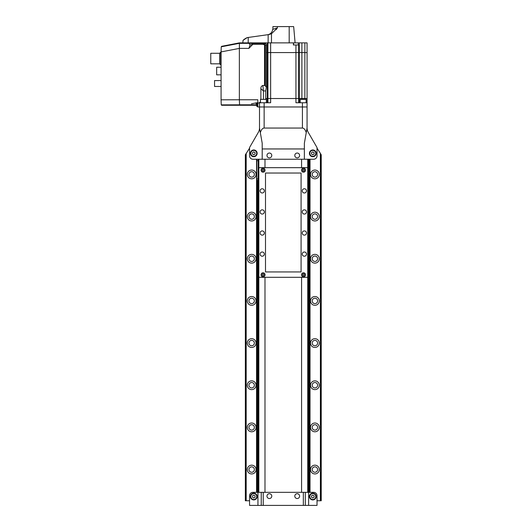 <?xml version="1.0" encoding="UTF-8"?>
<svg xmlns="http://www.w3.org/2000/svg" width="532" height="532" viewBox="0 0 532 532"><rect width="100%" height="100%" fill="white"/><g stroke="black" fill="none" stroke-linecap="round" stroke-linejoin="round"><path stroke-width="0.8" d="M316.174 153.342A3.372 3.372 0 0 0 312.803 149.971A3.372 3.372 0 0 0 309.425 153.342A3.372 3.372 0 0 0 312.803 156.714A3.372 3.372 0 0 0 316.174 153.342M257.149 153.342A3.372 3.372 0 0 0 253.771 149.971A3.372 3.372 0 0 0 250.399 153.342A3.372 3.372 0 0 0 253.771 156.714A3.372 3.372 0 0 0 257.149 153.342M320.73 500.765L320.73 153.961L321.235 154.839L321.235 500.765L320.39 500.765L320.39 153.382L317.019 148.195L317.019 155.869A3.372 3.372 0 0 1 313.641 159.241A3.372 3.372 0 0 0 317.019 155.869L317.019 147.537L308.194 132.262A8.432 8.432 0 0 1 307.064 128.046L307.064 106.965L259.51 106.965L259.51 128.046L260.328 132.661C261.272 129.688 262.549 128.152 264.145 128.046L302.429 128.046C304.025 128.152 305.302 129.688 306.246 132.661L307.064 128.046M320.39 500.765L317.019 500.765L317.019 495.704A3.372 3.372 0 0 0 313.641 492.333L310.016 492.333L313.641 492.333A3.372 3.372 0 0 1 317.019 495.704L317.019 505.4L305.321 505.4L305.321 492.333L303.34 492.333L310.016 492.333L310.016 159.241L313.641 159.241L262.203 159.241L262.203 143.221L260.328 132.661M259.51 128.046A8.432 8.432 0 0 1 258.379 132.262L249.555 147.537L249.555 155.869A3.372 3.372 0 0 0 252.933 159.241A3.372 3.372 0 0 1 249.555 155.869L249.555 148.195L245.338 154.839L245.338 500.765L245.844 500.765L245.844 153.961M261.252 505.4L303.34 505.4L303.34 492.333L261.252 492.333L261.252 505.4L249.555 505.4L249.555 495.704A3.372 3.372 0 0 1 252.933 492.333L256.557 492.333L256.557 159.241L252.933 159.241L258.186 159.241L256.557 159.241L258.186 159.241L258.186 492.333L258.831 492.333L258.831 277.298L307.742 277.298L307.742 159.241M306.246 132.661L304.37 143.221L304.37 159.241M262.203 148.953L304.37 148.953M256.723 153.342A2.953 2.953 0 0 1 253.771 156.295A2.953 2.953 0 0 1 250.825 153.342A2.953 2.953 0 0 1 253.771 150.39A2.953 2.953 0 0 1 256.723 153.342M253.771 151.879L252.507 152.611L252.507 154.074L253.771 154.799L255.041 154.074L255.041 152.611L253.771 151.879M315.755 153.342A2.953 2.953 0 0 1 312.803 156.295A2.953 2.953 0 0 1 309.85 153.342A2.953 2.953 0 0 1 312.803 150.39A2.953 2.953 0 0 1 315.755 153.342M312.803 151.879L311.533 152.611L311.533 154.074L312.803 154.799L314.066 154.074L314.066 152.611L312.803 151.879M264.989 159.241L264.989 167.68L264.989 159.241M264.989 277.298L264.989 492.333L264.989 277.298M301.584 492.333L301.584 277.298L301.584 492.333M301.584 167.68L301.584 159.241L301.584 167.68M316.174 496.549A3.372 3.372 0 0 0 312.803 493.171A3.372 3.372 0 0 0 309.425 496.549A3.372 3.372 0 0 0 312.803 499.92A3.372 3.372 0 0 0 316.174 496.549M257.149 496.549A3.372 3.372 0 0 0 253.771 493.171A3.372 3.372 0 0 0 250.399 496.549A3.372 3.372 0 0 0 253.771 499.92A3.372 3.372 0 0 0 257.149 496.549M303.34 505.4L305.321 505.4M263.234 505.4L263.234 492.333L258.831 492.333M256.723 496.549A2.953 2.953 0 0 1 253.771 499.495A2.953 2.953 0 0 1 250.825 496.549A2.953 2.953 0 0 1 253.771 493.596A2.953 2.953 0 0 1 256.723 496.549M252.507 497.274L253.771 498.005L255.041 497.274L255.041 495.817L253.771 495.086L252.507 495.817L252.507 497.274M315.755 496.549A2.953 2.953 0 0 1 312.803 499.495A2.953 2.953 0 0 1 309.85 496.549A2.953 2.953 0 0 1 312.803 493.596A2.953 2.953 0 0 1 315.755 496.549M312.803 498.005L314.066 497.274L314.066 495.817L312.803 495.086L311.533 495.817L311.533 497.274L312.803 498.005M269.372 157.851A2.401 2.401 0 0 0 271.779 155.45A2.401 2.401 0 0 0 269.372 153.043A2.401 2.401 0 0 0 266.971 155.45A2.401 2.401 0 0 0 269.372 157.851M269.372 498.531A2.401 2.401 0 0 0 271.779 496.123A2.401 2.401 0 0 0 269.372 493.723A2.401 2.401 0 0 0 266.971 496.123A2.401 2.401 0 0 0 269.372 498.531M297.202 498.531A2.401 2.401 0 0 0 299.602 496.123A2.401 2.401 0 0 0 297.202 493.723A2.401 2.401 0 0 0 294.795 496.123A2.401 2.401 0 0 0 297.202 498.531M297.202 157.851A2.401 2.401 0 0 0 299.602 155.45A2.401 2.401 0 0 0 297.202 153.043A2.401 2.401 0 0 0 294.795 155.45A2.401 2.401 0 0 0 297.202 157.851M251.663 170.041A4.382 4.382 0 0 0 247.28 174.423A4.382 4.382 0 0 0 251.663 178.805A4.382 4.382 0 0 0 256.052 174.423A4.382 4.382 0 0 0 251.663 170.041M251.663 171.723A2.7 2.7 0 0 0 248.969 174.423A2.7 2.7 0 0 0 251.663 177.123A2.7 2.7 0 0 0 254.363 174.423A2.7 2.7 0 0 0 251.663 171.723M314.911 170.041A4.382 4.382 0 0 0 310.522 174.423A4.382 4.382 0 0 0 314.911 178.805A4.382 4.382 0 0 0 319.293 174.423A4.382 4.382 0 0 0 314.911 170.041M314.911 171.723A2.7 2.7 0 0 0 312.211 174.423A2.7 2.7 0 0 0 314.911 177.123A2.7 2.7 0 0 0 317.604 174.423A2.7 2.7 0 0 0 314.911 171.723M251.663 212.202A4.382 4.382 0 0 0 247.28 216.584A4.382 4.382 0 0 0 251.663 220.973A4.382 4.382 0 0 0 256.052 216.584A4.382 4.382 0 0 0 251.663 212.202M251.663 213.884A2.7 2.7 0 0 0 248.969 216.584A2.7 2.7 0 0 0 251.663 219.284A2.7 2.7 0 0 0 254.363 216.584A2.7 2.7 0 0 0 251.663 213.884M314.911 212.202A4.382 4.382 0 0 0 310.522 216.584A4.382 4.382 0 0 0 314.911 220.973A4.382 4.382 0 0 0 319.293 216.584A4.382 4.382 0 0 0 314.911 212.202M314.911 213.884A2.7 2.7 0 0 0 312.211 216.584A2.7 2.7 0 0 0 314.911 219.284A2.7 2.7 0 0 0 317.604 216.584A2.7 2.7 0 0 0 314.911 213.884M251.663 254.363A4.382 4.382 0 0 0 247.28 258.745A4.382 4.382 0 0 0 251.663 263.134A4.382 4.382 0 0 0 256.052 258.745A4.382 4.382 0 0 0 251.663 254.363M251.663 256.052A2.7 2.7 0 0 0 248.969 258.745A2.7 2.7 0 0 0 251.663 261.445A2.7 2.7 0 0 0 254.363 258.745A2.7 2.7 0 0 0 251.663 256.052M314.911 254.363A4.382 4.382 0 0 0 310.522 258.745A4.382 4.382 0 0 0 314.911 263.134A4.382 4.382 0 0 0 319.293 258.745A4.382 4.382 0 0 0 314.911 254.363M314.911 256.052A2.7 2.7 0 0 0 312.211 258.745A2.7 2.7 0 0 0 314.911 261.445A2.7 2.7 0 0 0 317.604 258.745A2.7 2.7 0 0 0 314.911 256.052M251.663 296.524A4.382 4.382 0 0 0 247.28 300.913A4.382 4.382 0 0 0 251.663 305.295A4.382 4.382 0 0 0 256.052 300.913A4.382 4.382 0 0 0 251.663 296.524M251.663 298.213A2.7 2.7 0 0 0 248.969 300.913A2.7 2.7 0 0 0 251.663 303.612A2.7 2.7 0 0 0 254.363 300.913A2.7 2.7 0 0 0 251.663 298.213M314.911 296.524A4.382 4.382 0 0 0 310.522 300.913A4.382 4.382 0 0 0 314.911 305.295A4.382 4.382 0 0 0 319.293 300.913A4.382 4.382 0 0 0 314.911 296.524M314.911 298.213A2.7 2.7 0 0 0 312.211 300.913A2.7 2.7 0 0 0 314.911 303.612A2.7 2.7 0 0 0 317.604 300.913A2.7 2.7 0 0 0 314.911 298.213M251.663 338.691A4.382 4.382 0 0 0 247.28 343.074A4.382 4.382 0 0 0 251.663 347.456A4.382 4.382 0 0 0 256.052 343.074A4.382 4.382 0 0 0 251.663 338.691M251.663 340.374A2.7 2.7 0 0 0 248.969 343.074A2.7 2.7 0 0 0 251.663 345.773A2.7 2.7 0 0 0 254.363 343.074A2.7 2.7 0 0 0 251.663 340.374M314.911 338.691A4.382 4.382 0 0 0 310.522 343.074A4.382 4.382 0 0 0 314.911 347.456A4.382 4.382 0 0 0 319.293 343.074A4.382 4.382 0 0 0 314.911 338.691M314.911 340.374A2.7 2.7 0 0 0 312.211 343.074A2.7 2.7 0 0 0 314.911 345.773A2.7 2.7 0 0 0 317.604 343.074A2.7 2.7 0 0 0 314.911 340.374M251.663 380.852A4.382 4.382 0 0 0 247.28 385.234A4.382 4.382 0 0 0 251.663 389.623A4.382 4.382 0 0 0 256.052 385.234A4.382 4.382 0 0 0 251.663 380.852M251.663 382.535A2.7 2.7 0 0 0 248.969 385.234A2.7 2.7 0 0 0 251.663 387.934A2.7 2.7 0 0 0 254.363 385.234A2.7 2.7 0 0 0 251.663 382.535M314.911 380.852A4.382 4.382 0 0 0 310.522 385.234A4.382 4.382 0 0 0 314.911 389.623A4.382 4.382 0 0 0 319.293 385.234A4.382 4.382 0 0 0 314.911 380.852M314.911 382.535A2.7 2.7 0 0 0 312.211 385.234A2.7 2.7 0 0 0 314.911 387.934A2.7 2.7 0 0 0 317.604 385.234A2.7 2.7 0 0 0 314.911 382.535M251.663 423.013A4.382 4.382 0 0 0 247.28 427.402A4.382 4.382 0 0 0 251.663 431.784A4.382 4.382 0 0 0 256.052 427.402A4.382 4.382 0 0 0 251.663 423.013M251.663 424.702A2.7 2.7 0 0 0 248.969 427.402A2.7 2.7 0 0 0 251.663 430.095A2.7 2.7 0 0 0 254.363 427.402A2.7 2.7 0 0 0 251.663 424.702M314.911 423.013A4.382 4.382 0 0 0 310.522 427.402A4.382 4.382 0 0 0 314.911 431.784A4.382 4.382 0 0 0 319.293 427.402A4.382 4.382 0 0 0 314.911 423.013M314.911 424.702A2.7 2.7 0 0 0 312.211 427.402A2.7 2.7 0 0 0 314.911 430.095A2.7 2.7 0 0 0 317.604 427.402A2.7 2.7 0 0 0 314.911 424.702M251.663 465.174A4.382 4.382 0 0 0 247.28 469.563A4.382 4.382 0 0 0 251.663 473.946A4.382 4.382 0 0 0 256.052 469.563A4.382 4.382 0 0 0 251.663 465.174M251.663 466.863A2.7 2.7 0 0 0 248.969 469.563A2.7 2.7 0 0 0 251.663 472.263A2.7 2.7 0 0 0 254.363 469.563A2.7 2.7 0 0 0 251.663 466.863M314.911 465.174A4.382 4.382 0 0 0 310.522 469.563A4.382 4.382 0 0 0 314.911 473.946A4.382 4.382 0 0 0 319.293 469.563A4.382 4.382 0 0 0 314.911 465.174M314.911 466.863A2.7 2.7 0 0 0 312.211 469.563A2.7 2.7 0 0 0 314.911 472.263A2.7 2.7 0 0 0 317.604 469.563A2.7 2.7 0 0 0 314.911 466.863M246.183 153.382L246.183 500.765L249.555 500.765L249.555 495.704A3.372 3.372 0 0 1 252.933 492.333L257.328 492.333L257.328 180.328M320.73 153.961L320.39 153.382M309.245 492.333L309.245 159.241M308.387 492.333L308.387 159.241M307.742 492.333L307.742 277.298M307.742 167.68L258.831 167.68L258.831 159.241L258.186 159.241M262.203 159.241L258.831 159.241M257.328 492.333L258.186 492.333M246.183 500.765L245.844 500.765M256.81 159.241L256.81 180.328L258.186 180.328M262.894 85.459L263.413 90.939L260.893 88.704C260.78 87.062 261.445 85.978 262.894 85.459L264.55 85.459L264.55 44.781L262.801 44.316L252.853 44.316L248.87 48.385L250.107 44.874L248.87 43.331L239.4 43.331L239.353 48.405L221.073 51.903L221.239 46.809L239.4 43.331L239.353 42.879L257.82 42.879L257.82 43.258L264.63 43.444L264.816 42.873L259.929 42.873L259.929 43.385M298.299 44.981L298.299 42.873L264.816 42.873L264.816 43.444M293.578 44.981L293.578 42.873M293.405 42.873L293.405 44.981L299.317 44.981L299.317 42.873L307.064 42.873L307.064 52.575L266.366 52.575L267.283 52.575L267.283 98.526L307.064 98.526L307.064 106.965L259.51 106.965L259.51 102.324L259.51 102.749L264.145 102.749L264.145 128.046M299.317 42.873L298.299 42.873M259.084 42.873L258.705 43.258M267.283 102.749L267.283 98.526L265.727 98.526L307.064 98.526L307.064 52.575L267.283 52.575L267.283 42.873M270.635 42.873L270.635 102.749L264.145 102.749M307.064 102.749L295.938 102.749L295.938 44.981M268.919 34.547L271.48 33.762L268.919 34.547L248.238 37.453L248.198 42.873L259.929 42.873M244.92 38.796L243.038 40.312L242.811 42.873L243.038 40.312L247.24 37.599L245.618 38.371M272.923 29.32L272.903 26.6L293.671 26.6L295.094 42.873M276.175 29.619L277.385 27.917L271.48 33.762L271.48 42.873M248.198 42.873L242.811 42.873M247.24 37.599L248.238 37.453M276.986 28.043L275.21 28.608M273.987 28.987L273.495 29.147M267.603 34.733A5.905 5.905 0 0 0 272.657 29.406L277.385 27.917L277.385 26.6M256.557 104.857L256.557 103.8L256.557 104.857M256.557 105.27L256.557 105.908L256.557 105.27L221.638 105.27L221.245 104.877L221.073 99.817L239.353 99.763L239.573 104.817L221.245 104.877M259.51 106.965L257.82 106.965L257.82 103.028L259.51 103.028M252.853 44.316L252.853 43.471L264.697 43.444C265.767 43.438 266.326 43.996 266.366 45.114L266.366 87.175L265.727 90.939L265.727 99.371M257.82 103.028L257.82 99.763L239.353 99.763L239.353 48.405M256.557 104.418L255.732 102.962L256.131 102.909L251.45 103.8M256.131 102.909L257.82 102.709M266.366 45.114L265.262 45.134L264.863 44.422L264.55 44.781L265.262 45.134L265.262 85.798L266.366 87.175M221.239 46.809L221.638 46.324L239.353 42.879M221.073 51.903L221.073 99.817M260.461 102.324L259.51 102.324M260.893 88.704L260.893 99.371M248.87 43.331L252.853 43.471M265.262 85.798L264.55 85.459M262.801 44.316L262.801 43.471L264.863 44.422M221.073 74.832L216.67 74.832L216.67 67.245L221.073 67.245M221.073 80.571L214.562 80.571L214.562 86.47L221.073 86.47M219.623 63.827L219.623 53.286L210.765 53.286L210.765 63.827L219.623 63.827L220.674 64.884L220.674 52.236L219.623 53.286M221.073 52.236L220.674 52.236M221.073 64.884L220.674 64.884M300.208 102.749L300.208 99.371L306.113 99.371L306.113 102.749M260.461 102.749L260.461 99.371L266.366 99.371L266.366 102.749M303.526 272.79A1.982 1.982 0 0 0 301.544 274.771A1.982 1.982 0 0 0 303.526 276.753A1.982 1.982 0 0 0 305.508 274.771A1.982 1.982 0 0 0 303.526 272.79M303.526 168.225A1.982 1.982 0 0 0 301.544 170.207A1.982 1.982 0 0 0 303.526 172.188A1.982 1.982 0 0 0 305.508 170.207A1.982 1.982 0 0 0 303.526 168.225M263.047 272.79A1.982 1.982 0 0 0 261.066 274.771A1.982 1.982 0 0 0 263.047 276.753A1.982 1.982 0 0 0 265.029 274.771A1.982 1.982 0 0 0 263.047 272.79M263.047 168.225A1.982 1.982 0 0 0 261.066 170.207A1.982 1.982 0 0 0 263.047 172.188A1.982 1.982 0 0 0 265.029 170.207A1.982 1.982 0 0 0 263.047 168.225M262.203 188.76A2.108 2.108 0 0 0 260.095 190.868A2.108 2.108 0 0 0 262.203 192.976A2.108 2.108 0 0 0 264.311 190.868A2.108 2.108 0 0 0 262.203 188.76M262.203 209.841A2.108 2.108 0 0 0 260.095 211.949A2.108 2.108 0 0 0 262.203 214.057A2.108 2.108 0 0 0 264.311 211.949A2.108 2.108 0 0 0 262.203 209.841M262.203 230.921A2.108 2.108 0 0 0 260.095 233.029A2.108 2.108 0 0 0 262.203 235.137A2.108 2.108 0 0 0 264.311 233.029A2.108 2.108 0 0 0 262.203 230.921M262.203 252.002A2.108 2.108 0 0 0 260.095 254.11A2.108 2.108 0 0 0 262.203 256.218A2.108 2.108 0 0 0 264.311 254.11A2.108 2.108 0 0 0 262.203 252.002M304.37 252.002A2.108 2.108 0 0 0 302.262 254.11A2.108 2.108 0 0 0 304.37 256.218A2.108 2.108 0 0 0 306.479 254.11A2.108 2.108 0 0 0 304.37 252.002M304.37 230.921A2.108 2.108 0 0 0 302.262 233.029A2.108 2.108 0 0 0 304.37 235.137A2.108 2.108 0 0 0 306.479 233.029A2.108 2.108 0 0 0 304.37 230.921M304.37 209.841A2.108 2.108 0 0 0 302.262 211.949A2.108 2.108 0 0 0 304.37 214.057A2.108 2.108 0 0 0 306.479 211.949A2.108 2.108 0 0 0 304.37 209.841M304.37 188.76A2.108 2.108 0 0 0 302.262 190.868A2.108 2.108 0 0 0 304.37 192.976A2.108 2.108 0 0 0 306.479 190.868A2.108 2.108 0 0 0 304.37 188.76M258.831 167.68L258.831 277.298M265.495 173.033L265.495 271.945L301.079 271.945L301.079 173.033L265.495 173.033M263.047 172.102A1.895 1.895 0 0 0 264.943 170.207A1.895 1.895 0 0 0 263.047 168.311A1.895 1.895 0 0 0 261.152 170.207A1.895 1.895 0 0 0 263.047 172.102M263.533 169.362L262.562 169.362L262.077 170.207L262.562 171.051L263.533 171.051L264.025 170.207L263.533 169.362M303.526 172.102A1.895 1.895 0 0 0 305.421 170.207A1.895 1.895 0 0 0 303.526 168.311A1.895 1.895 0 0 0 301.631 170.207A1.895 1.895 0 0 0 303.526 172.102M304.011 169.362L303.041 169.362L302.548 170.207L303.041 171.051L304.011 171.051L304.497 170.207L304.011 169.362M263.047 276.667A1.895 1.895 0 0 0 264.943 274.771A1.895 1.895 0 0 0 263.047 272.869A1.895 1.895 0 0 0 261.152 274.771A1.895 1.895 0 0 0 263.047 276.667M263.533 273.927L262.562 273.927L262.077 274.771L262.562 275.616L263.533 275.616L264.025 274.771L263.533 273.927M303.526 276.667A1.895 1.895 0 0 0 305.421 274.771A1.895 1.895 0 0 0 303.526 272.869A1.895 1.895 0 0 0 301.631 274.771A1.895 1.895 0 0 0 303.526 276.667M304.011 273.927L303.041 273.927L302.548 274.771L303.041 275.616L304.011 275.616L304.497 274.771L304.011 273.927M302.429 128.046L302.429 102.749M308.627 492.333L308.627 505.4M257.947 505.4L257.947 492.333M257.102 178.892L258.186 178.892M257.102 160.677L258.186 160.677M304.863 42.873L304.863 99.371M301.89 42.873L301.89 99.371M299.29 44.981L299.29 102.749M267.915 42.873L267.915 102.749M298.658 44.981L298.658 102.749M268.168 34.653L268.108 42.873M289.189 42.873L289.189 26.6M257.82 102.955L257.402 102.955L257.402 106.752L256.557 105.908L257.82 106.752M253.006 43.73A3.372 2.341 0 0 1 250.107 44.874M256.557 104.817L239.573 104.817M248.87 48.385L239.353 48.385M265.727 90.939L263.413 90.939L263.413 99.371M257.402 102.955L256.557 103.8"/></g></svg>
